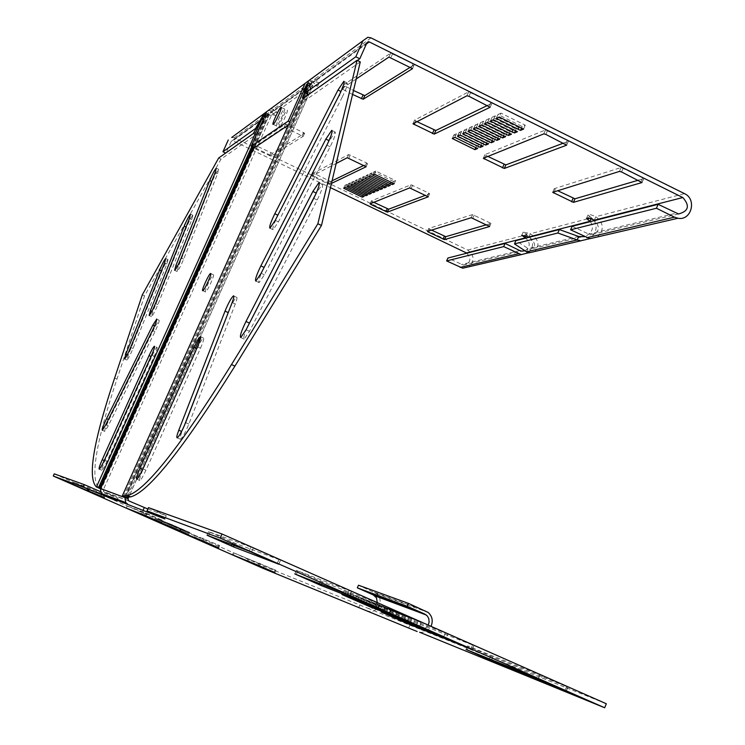 <?xml version="1.0" encoding="UTF-8"?>
<svg xmlns="http://www.w3.org/2000/svg" width="745" height="745" viewBox="0 0 745 745"><rect width="100%" height="100%" fill="white"/><g stroke="black" fill="none" stroke-linecap="round" stroke-linejoin="round"><path stroke-width="0.56" stroke-dasharray="3.73 2.79" d="M183.987 426.494L182.004 431.634C180.094 436.7 179.582 439.243 180.467 439.271C182.6 437.529 185.393 432.454 188.867 424.063L235.271 304.016C236.966 299.527 237.404 297.292 236.612 297.302L236.603 297.302C235.085 298.335 232.775 302.181 229.693 308.858M200.498 348.204C203.264 341.797 204.251 338.388 203.459 337.969L203.432 337.979C202.053 338.919 199.921 342.523 197.015 348.818L143.021 469.536C140.041 476.446 138.98 480.125 139.846 480.553C141.122 479.706 143.161 476.26 145.955 470.197L200.498 348.204L197.49 346.825M342.328 96.924C346.472 88.376 348.045 83.691 347.03 82.863L341.182 91.579L277.96 215.268C273.769 223.919 272.158 228.734 273.126 229.702L278.397 221.852L342.328 96.924L339.115 95.351M263.488 268.666C259.493 277.187 258.031 281.843 259.102 282.634L264.401 274.812L330.175 146.756C334.533 137.788 336.153 132.852 335.045 131.958L327.502 143.859M246.986 327.968C243.978 335.092 243.028 338.798 244.146 339.096L249.473 331.32L317.202 199.986C321.784 190.562 323.46 185.356 322.25 184.388L316.187 193.272M159.067 320.201L159.067 320.201C159.551 321.011 158.182 324.811 154.979 331.59L108.295 425.786L104.822 431.402C104.374 430.48 105.771 426.596 109.012 419.724L155.305 326.263L159.067 320.201L156.739 319.13M157.009 347.431C157.558 347.813 156.636 350.774 154.224 356.296L107.01 461.332C104.579 466.603 102.866 469.583 101.869 470.281C101.283 469.89 102.27 466.743 104.831 460.838L151.635 356.743C154.15 351.314 155.929 348.204 156.99 347.431L154.578 346.332M218.564 169.376L217.615 173.594L183.68 259.102C180.839 265.844 178.642 269.969 177.096 271.478L178.269 266.757L212.074 181.696C214.737 175.392 216.897 171.285 218.564 169.376M192.815 215.305L191.772 219.635L157.884 304.603C155.118 311.159 152.995 315.154 151.533 316.597L152.772 311.783L186.529 227.253C189.165 221.014 191.269 217.037 192.815 215.305M167.998 259.586L166.88 264.009L133.048 348.427C130.338 354.816 128.298 358.69 126.911 360.049L128.196 355.151L161.898 271.18C164.515 265.015 166.554 261.141 167.998 259.586M279.44 127.209L279.291 127.283C277.419 128.149 285.009 111.471 287.002 110.353L287.16 110.269C289.06 109.375 281.387 126.203 279.44 127.209M276.73 125.896L276.581 125.97C274.719 126.846 282.308 110.158 284.283 109.04L284.45 108.956C286.331 108.053 278.658 124.881 276.73 125.896L276.581 125.97C274.719 126.846 282.308 110.158 284.283 109.04L284.45 108.956C286.331 108.053 278.658 124.881 276.73 125.896M205.592 291.975L205.573 291.984C203.599 292.887 211.58 275.119 213.284 274.812L213.312 274.803C215.305 273.862 207.25 291.779 205.592 291.975L202.817 290.699M54.245 473.857L264.14 566.293L367.574 608.144C371.606 609.447 374.688 608.181 376.802 604.335L377.305 602.593M366.428 610.788C372.081 612.614 376.383 610.835 379.345 605.462C381.04 600.749 380.071 596.764 376.467 593.504L358.485 585.216M419.64 632.254C424.613 632.775 428.394 630.792 430.992 626.303M271.431 115.298L269.178 115.102L101.19 489.139L100.538 488.85L103.201 490.005L100.538 488.832L103.229 490.014L271.431 115.298L312.993 85.265L312.09 84.036L309.622 83.375L310.078 83.999L125.02 497.427L310.078 83.999M253.877 147.37L268.843 114.041L310.004 84.111M128.745 500.864L103.965 491.951L103.229 490.014L127.935 498.722L312.853 85.507M103.965 491.951L118.036 498.154L100.24 491.532M116.825 500.854L117.198 500.035M117.44 499.485L118.036 498.154M187.721 531.669L168.705 523.353L187.721 531.669L186.706 533.951M185.57 530.831L166.684 522.571L185.57 530.831L184.564 533.103M183.447 530.012L164.692 521.798L183.447 530.012L182.451 532.256M181.361 529.192L162.727 521.044L181.361 529.192L180.365 531.427M89.512 489.297L73.271 482.145L87.994 487.528L105.371 495.183L89.512 489.297L88.879 490.704M104.328 497.502L105.371 495.183L104.319 497.502M73.271 482.145L72.293 484.315L73.271 482.145M175.243 526.808L156.99 518.818L175.243 526.808L174.274 529.006M177.254 527.6L158.881 519.554L177.254 527.6L176.276 529.807M179.294 528.391L160.79 520.289L179.294 528.391L178.306 530.608M189.9 532.517L170.754 524.145L189.9 532.517L188.876 534.817M128.14 506.321L145.666 512.933L162.857 520.504L128.14 506.321L127.19 508.435M181.482 529.807L219.719 545.554L181.482 529.807L180.541 531.93M234.284 553.069L275.957 570.325L234.284 553.069L233.353 555.183M156.05 518.464L173.259 526.035L155.118 518.101L156.05 518.464L155.081 520.643M147.855 509.012L166.237 515.708L148.469 507.634M606.328 703.755L418.42 628.603C422.499 629.981 425.749 628.808 428.189 625.064M376.709 605.285L348.613 592.88L376.709 605.285L375.182 608.823M382.222 607.436L353.847 594.901L382.222 607.436L380.686 611.012M387.866 609.624L359.183 596.968L387.866 609.624L386.301 613.247M393.621 611.868L364.65 599.073L393.621 611.868L392.056 615.528M280.548 560.175L250.907 547.081L208.609 531.623L235.122 543.319L280.548 560.175L278.779 564.207M411.706 618.909L381.785 605.704L411.706 618.909L410.085 622.69M405.541 616.515L375.936 603.441L405.541 616.515L403.939 620.25M399.516 614.169L370.228 601.234L399.516 614.169L397.932 617.856M371.308 603.18L343.501 590.906L371.308 603.18L369.799 606.681M351.472 591.474L296.389 570.372L322.473 581.873L378.19 603.292L351.472 591.474L349.731 595.506M447.829 634.032L382.697 608.46L408.362 619.784L473.969 645.598L447.829 634.032L446.115 638.037M542.379 675.799L467.562 645.924L492.827 657.062L567.969 687.114L542.379 675.799L540.702 679.766M387.754 608.013L421.214 622.615L387.754 608.013L386.059 611.952M101.804 493.693L102.363 492.445M263.209 568.426L264.14 566.293M358.773 607.417L359.919 604.772M172.291 528.214L173.259 526.035M154.15 520.271L155.118 518.101M171.322 527.795L172.272 525.653M187.805 534.342L188.802 532.098M170.763 526.836L171.788 524.545M169.73 526.436L170.754 524.145M177.301 530.17L178.269 527.991M160.771 522.888L161.758 520.662M159.803 522.506L160.79 520.289M175.289 529.369L176.248 527.199M158.843 522.133L159.83 519.917M157.893 521.751L158.881 519.554M173.296 528.577L174.246 526.426M156.953 521.379L157.931 519.191M156.012 521.006L156.99 518.818M179.349 530.98L180.327 528.792M162.717 523.661L163.714 521.416M161.74 523.269L162.727 521.044M181.426 531.809L182.404 529.602M164.682 524.443L165.688 522.189M163.695 524.052L164.692 521.798M183.521 532.638L184.509 530.421M166.684 525.225L167.69 522.962M165.679 524.834L166.684 522.571M185.654 533.485L186.641 531.25M168.705 526.026L169.73 523.744M167.69 525.625L168.705 523.353M268.843 114.041L266.868 113.706L269.178 115.102L267.716 113.948L252.918 146.905M96.422 487.007L100.091 488.646L268.33 114.86M262.957 116.444L265.546 117.701L99.104 488.189C89.838 478.923 95.798 442.558 116.984 379.084L144.53 295.905L221.023 159.123L255.814 134.836L265.546 117.701L267.865 115.14L266.403 113.985L266.868 113.706M251.847 146.392L266.403 113.985L265.546 114.339M142.295 294.871L144.53 295.905M218.676 157.996L221.023 159.123M253.253 133.597L255.814 134.836M164.813 518.93L166.237 515.708M408.772 627.821L410.02 624.897M416.371 625.185L418.01 621.367M389.086 613.154L390.799 609.187M419.519 626.582L421.214 622.615M372.435 607.846L373.99 604.223M341.936 594.51L343.501 590.906M344.469 595.516L346.043 591.884M400.866 619.16L402.514 615.333M368.589 605.042L370.228 601.234M371.41 606.169L373.068 602.332M406.947 621.572L408.605 617.707M374.279 607.296L375.936 603.441M377.175 608.442L378.842 604.568M413.158 624.049L414.835 620.138M380.099 609.596L381.785 605.704M383.06 610.77L384.755 606.849M394.924 616.795L396.554 613.014M363.02 602.845L364.65 599.073M365.786 603.944L367.425 600.153M389.123 614.485L390.725 610.742M357.572 600.693L359.183 596.968M360.282 601.764L361.902 598.011M383.433 612.222L385.025 608.525M352.245 598.589L353.847 594.901M354.899 599.632L356.501 595.925M377.873 610.006L379.447 606.356M347.04 596.531L348.613 592.88M349.629 597.555L351.212 593.886M125.933 497.464L311.093 83.747L312.09 84.036L307.611 94.047M307.275 93.879L309.399 85.945L311.093 83.747L308.626 83.086L311.494 83.524M309.026 82.872L309.622 83.375L124.415 497.129M309.659 85.321L125.234 497.362L309.399 85.945L307.415 84.986M123.465 496.673L308.626 83.086L307.871 83.3M360.282 61.91L305.618 100.072L306.754 95.826M302.74 98.666L305.618 100.072M254.529 147.678L270.007 113.203L271.888 112.532L276.116 115.624L269.783 114.059L267.138 115.289L265.36 114.423M270.584 108.817L273.35 109.282L277.457 112.57L271.236 110.828L269.783 114.059L232.915 140.805L330.445 187.638M309.222 80.33L319.195 82.704L314.809 78.979L313.217 82.555L308.532 80.842M288.352 125.104L291.714 122.86L308.607 85.135L309.855 84.25L317.612 86.262L313.217 82.555L366.372 43.992M356.231 78.961L341.638 88.757L352.562 94.429M254.352 148.478L253.402 147.752L284.152 127.181L303.196 136.344L271.078 156.245L254.352 148.478L255.675 145.526L254.734 144.8L285.577 123.996L304.593 133.206L272.4 153.293L255.675 145.526M331.441 183.438L329.551 184.341L328.117 183.913L312.053 175.988L336.172 163.472M484.585 142.584L461.667 131.306L459.05 132.517L481.866 143.738L484.585 142.584L482.983 146.243M490.08 140.228L466.975 128.848L464.312 130.086L487.323 141.41L490.08 140.228L488.478 143.925M495.686 137.844L472.386 126.352L469.667 127.609L492.873 139.045L495.686 137.844L494.065 141.559M501.385 135.404L477.89 123.81L475.124 125.085L498.526 136.624L501.385 135.404L499.755 139.157M519.135 127.823L495.015 115.885L492.1 117.235L516.108 129.118L519.135 127.823L517.458 131.679M410.337 67.218L414.211 64.796L413.084 63.744L390.678 53.118L343.296 85.079L353.493 90.49M513.109 130.394L489.204 118.576L486.336 119.898L510.139 131.669L513.109 130.394L511.443 134.221M507.196 132.927L483.496 121.212L480.674 122.515L504.281 134.165L507.196 132.927L505.548 136.708M479.175 144.893L456.452 133.718L453.873 134.91L476.511 146.029L479.175 144.893L477.592 148.516M487.463 105.455L491.858 103.331L490.806 102.326L468.689 91.831L414.62 120.094L416.976 121.649M563.425 143.124L568.323 141.28L567.355 140.311L545.508 129.956L484.967 154.615L487.826 156.422M638.26 180.234L643.633 178.651L642.749 177.729L621.162 167.504L554.345 188.671L557.688 190.711M500.947 113.138L497.967 114.516L522.189 126.52L525.272 125.197L500.947 113.138L499.243 117.04M597.537 236.929C604.363 229.646 603.785 222.904 595.814 216.693C591.437 214.737 588.839 214.15 588.038 214.923L591.437 217.838L591.018 218.825M528.605 252.741C534.435 246.092 533.793 240.086 526.678 234.694L523.158 232.123L530.3 233.753C538.635 239.126 540.181 245.031 534.938 251.456M231.732 137.443L234.237 137.862L467.692 250.05C474.351 255.153 474.816 260.713 469.108 266.729M389.616 183.149L370.042 173.687L371.932 172.812L391.572 182.311L389.616 183.149L388.89 184.788M385.733 184.807L366.307 175.42L368.17 174.554L387.67 183.978L385.733 184.807L385.016 186.446M381.915 186.436L362.619 177.124L364.454 176.276L383.815 185.626L381.915 186.436L381.189 188.075M378.153 188.047L358.988 178.8L360.803 177.962L380.024 187.246L378.153 188.047L377.426 189.686M367.183 192.732L348.409 183.689L350.141 182.888L368.98 191.959L367.183 192.732L366.456 194.361M370.787 191.186L351.891 182.087L353.642 181.277L372.602 190.413L370.787 191.186L370.06 192.825M374.437 189.63L355.412 180.458L357.2 179.629L376.29 188.839L374.437 189.63L373.72 191.269M393.546 181.463L373.841 171.927L375.759 171.043L395.539 180.616L393.546 181.463L392.829 183.112M332.056 180.821L330.854 181.408L329.42 180.979L313.356 173.045L348.679 154.56L366.531 162.894L367.462 163.658L363.811 165.427M312.053 175.988L313.384 173.008L312.081 175.95M373.813 202.323L371.382 200.899L411.017 184.751L428.682 193.002L429.567 193.737L425.488 195.274M431.569 230.093L428.729 228.464L472.591 214.569L490.983 223.388L486.42 224.767M344.982 185.282L346.695 184.49L365.395 193.495L363.625 194.249L344.982 185.282L343.678 188.234M590.338 221.638C594.38 227.523 592.526 232.542 584.769 236.714M528.922 236.938L530.3 233.753L591.437 217.838L593.7 219.905M594.24 220.641C597.704 227.272 596.196 233.269 589.723 238.651M529.527 237.171C536.279 243.596 536.251 247.647 529.444 249.333L515.875 240.663M572.104 226.294L590.44 234.861C599.287 232.701 600.759 227.905 594.845 220.483M371.029 37.893L314.809 78.979L312.118 78.197M289.777 121.919L291.714 122.86M308.598 94.522L357.377 60.475M366.94 42.716L312.099 82.593L308.886 94.662M522.189 126.52L521.509 128.075M497.967 114.516L496.272 118.399M525.272 125.197L523.577 129.099M453.873 134.91L452.29 138.523M456.452 133.718L454.86 137.35M476.511 146.029L475.804 147.64M480.674 122.515L479.026 126.296M483.496 121.212L481.838 125.011M504.281 134.165L503.592 135.748M486.336 119.898L484.669 123.707M489.204 118.576L487.528 122.403M510.139 131.669L509.45 133.234M492.1 117.235L490.415 121.081M495.015 115.885L493.33 119.749M516.108 129.118L515.428 130.682M475.124 125.085L473.485 128.829M477.89 123.81L476.241 127.563M498.526 136.624L497.828 138.216M469.667 127.609L468.046 131.316M472.386 126.352L470.756 130.077M492.873 139.045L492.175 140.628M464.312 130.086L462.701 133.765M466.975 128.848L465.364 132.545M487.323 141.41L486.625 143.012M459.05 132.517L457.449 136.167M461.667 131.306L460.065 134.975M481.866 143.738L481.168 145.35M578.679 236.5L527.916 248.625L526.529 251.838M524.955 250.804C530.328 247.033 530.598 242.814 525.793 238.13M466.882 253.179C471.808 259.288 470.579 263.246 463.185 265.043L447.885 258.031M234.237 137.862L271.236 110.828L268.2 110.567M256.047 128.661L258.794 129.984L225.912 153.172L231.211 141.41L232.915 140.805M231.211 141.41L267.138 115.289L258.794 129.984M346.695 184.49L345.382 187.451M365.395 193.495L364.091 196.447M363.625 194.249L362.908 195.879M373.841 171.927L372.463 175.056M375.759 171.043L374.372 174.181M395.539 180.616L394.161 183.754M355.412 180.458L354.08 183.475M357.2 179.629L355.859 182.655M376.29 188.839L374.959 191.865M351.891 182.087L350.56 185.086M353.642 181.277L352.31 184.276M372.602 190.413L371.28 193.411M348.409 183.689L347.096 186.669M350.141 182.888L348.818 185.877M368.98 191.959L367.658 194.948M358.988 178.8L357.647 181.836M360.803 177.962L359.453 181.016M380.024 187.246L378.683 190.292M362.619 177.124L361.269 180.178M364.454 176.276L363.094 179.34M383.815 185.626L382.464 188.69M366.307 175.42L364.938 178.502M368.17 174.554L366.801 177.655M387.67 183.978L386.301 187.07M370.042 173.687L368.673 176.798M371.932 172.812L370.563 175.932M391.572 182.311L390.203 185.421M232.133 302.563L235.271 304.016M326.859 145.145L330.175 146.756M313.766 198.347L317.202 199.986M152.474 330.445L154.979 331.59M151.617 355.104L154.224 356.296M215.231 172.458L217.615 173.594M189.435 218.527L191.772 219.635M164.571 262.938L166.88 264.009M367.574 608.144L418.42 628.603M374.428 592.275L425.917 611.096M232.487 554.829L233.427 552.678L232.468 554.82M247.172 560.78L247.927 559.076M248.439 561.292L249.175 559.616M275.957 570.325L274.952 572.626L275.939 570.316M274.039 572.216L275.045 569.916M259.465 565.8L260.471 563.499M258.124 565.213L259.13 562.913M179.629 531.567L180.588 529.406L179.619 531.558M194.538 537.518L195.264 535.879M195.786 538.011L196.494 536.419M219.719 545.554L218.695 547.854L219.701 545.545M217.754 547.435L218.769 545.126M203.013 540.945L204.037 538.635M201.69 540.367L202.705 538.058M126.24 508.062L127.209 505.902L126.231 508.062M141.382 513.985L142.062 512.448M142.621 514.46L143.282 512.979M162.857 520.504L161.823 522.822L162.848 520.504M160.836 522.375L161.87 520.057M145.946 515.819L146.979 513.501M144.632 515.251L145.666 512.933M87.686 490.173L88.31 488.776M103.304 497.045L104.347 494.717M88.236 490.415L89.288 488.087M86.951 489.856L87.994 487.528M73.299 484.697L74.249 482.583M114.637 378.013L116.984 379.084M161.358 270.938L161.898 271.18M127.293 354.741L128.196 355.151M130.682 347.347L133.048 348.427M186.045 227.029L186.529 227.253M151.85 311.363L152.772 311.783M155.482 303.494L157.884 304.603M177.357 266.328L178.269 266.757M181.24 257.966L183.68 259.102M151.012 356.464L151.635 356.743M104.207 460.559L104.831 460.838M104.384 460.168L107.01 461.332M154.56 325.919L155.305 326.263M108.407 419.454L109.012 419.724M105.818 424.669L108.295 425.786M538.179 678.676L539.846 674.709M565.008 690.494L566.675 686.527M566.2 691.025L567.858 687.076M491.653 659.828L492.827 657.062M489.418 658.925L490.61 656.112M467.311 649.966L468.791 646.483M466.128 649.482L467.637 645.943M443.638 636.966L445.352 632.971M470.877 648.96L472.581 644.965M472.19 649.547L473.885 645.57M407.226 622.429L408.362 619.784M405.029 621.544L406.193 618.853M382.502 612.558L384.01 609.056M381.216 612.036L382.744 608.479M347.31 594.454L349.051 590.431M374.968 606.635L376.7 602.612M376.402 607.287L378.134 603.273M321.402 584.331L322.473 581.873M319.242 583.493L320.341 580.96M296.259 574.507L297.786 571.005M294.862 573.957L296.426 570.381M277.214 563.509L278.984 559.458M234.163 545.48L235.122 543.319M232.04 544.679L233.036 542.425M208.544 535.804L210.09 532.293M208.609 531.623L207.008 535.227L208.628 531.623M249.128 551.132L250.907 547.081M251.493 552.157L253.272 548.096M127.87 495.695L306.838 95.76M246.074 329.746L249.473 331.32M261.123 273.266L264.401 274.812M275.222 220.343L278.397 221.852M142.91 468.847L145.955 470.197M185.617 422.592L188.867 424.063M273.35 109.282L271.888 112.532L310.656 84.409L312.248 80.86L273.35 109.282M526.138 235.932L526.678 234.694L467.692 250.05M594.314 220.194L595.814 216.693L684.469 193.616M589.342 216.367L588.578 218.164M588.317 234.2L676.153 213.228M270.007 113.203L308.607 85.135M623.258 168.063L621.581 171.965M621.162 167.504L619.495 171.406M642.749 177.729L641.082 181.631M643.633 178.651L642.069 182.339M555.23 189.5L554.243 191.782M554.345 188.671L552.809 192.229M547.566 130.496L545.861 134.417M545.508 129.956L543.803 133.876M567.355 140.311L565.66 144.232M568.323 141.28L566.712 145.005M485.917 155.482L485.023 157.549M484.967 154.615L483.403 158.191M470.719 92.352L468.987 96.301M468.689 91.831L466.957 95.779M490.806 102.326L489.083 106.265M491.858 103.331L490.201 107.112M415.645 120.988L414.872 122.739M414.62 120.094L413.037 123.689M392.68 53.621L390.911 57.589M390.678 53.118L388.918 57.086M413.084 63.744L411.324 67.711M414.211 64.796L412.516 68.624M344.386 86.02L342.774 89.633M343.296 85.079L341.685 88.692M527.348 232.682L525.97 235.867M519.824 250.562L461.406 264.512M428.729 228.464L427.453 231.388M429.539 229.115L428.72 230.987M490.918 223.444L489.605 226.471M490.089 222.736L488.729 225.884M474.192 215.044L472.824 218.183M472.591 214.569L471.222 217.717M371.382 200.899L370.088 203.823M372.239 201.569L371.494 203.255M429.567 193.737L428.226 196.792M428.682 193.002L427.304 196.149M412.6 185.207L411.212 188.364M411.017 184.751L409.629 187.908M314.288 173.706L312.984 176.649M329.42 180.979L328.117 183.913M330.854 181.408L329.551 184.341M367.462 163.658L366.093 166.74M366.531 162.894L365.125 166.06M350.243 155.007L348.837 158.182M348.679 154.56L347.272 157.726M254.734 144.8L253.402 147.752M270.984 152.883L269.662 155.826M272.4 153.293L271.078 156.245M304.593 133.206L303.168 136.391M303.606 132.414L302.181 135.599M287.114 124.434L285.689 127.618M285.577 123.996L284.152 127.181M233.818 296.007L236.612 297.302M344.19 81.466L347.03 82.863M332.14 130.543L335.045 131.958M319.27 182.953L322.25 184.388M216.441 168.258L218.667 169.32M190.692 214.243L192.89 215.277M165.874 258.562L168.035 259.567M273.182 124.331L279.291 127.283M128.168 500.435L103.443 491.56M376.467 593.504L428.151 612.446M210.761 273.611L213.312 274.803M281.247 107.401L287.16 110.269M124.555 358.978L126.911 360.049M149.14 315.489L151.533 316.597M174.656 270.351L177.096 271.478M99.253 469.127L101.869 470.281M102.344 430.293L104.822 431.402M566.312 691.081L567.969 687.114M466.053 649.454L467.562 645.924M472.274 649.584L473.969 645.598M381.161 612.018L382.697 608.46M376.458 607.315L378.19 603.292M294.824 573.948L296.389 570.372M278.807 564.226L280.586 560.175M312.993 85.265L200.545 336.591M195.404 348.083L128.615 497.362M240.756 337.532L244.146 339.096M255.833 281.098L259.102 282.634M269.969 228.203L273.126 229.702M200.722 336.74L203.432 337.979M136.81 479.203L139.846 480.553M177.236 437.818L180.467 439.271M277.568 112.383L276.116 115.624M319.344 82.462L317.752 86.02M588.038 214.923L586.613 218.238M581.277 237.031L529.444 249.333M678.509 213.973L590.44 234.861M270.752 108.798L309.408 80.311M271.161 112.393L309.855 84.25M312.285 78.197L367.844 37.269M312.732 82.164L366.913 42.763M643.755 178.539L642.097 182.441M554.261 188.755L552.743 192.266M568.416 141.168L566.731 145.089M484.902 154.699L483.356 158.229M491.933 103.229L490.21 107.168M414.574 120.159L413.009 123.707M414.267 64.703L412.516 68.67M343.249 85.144L341.638 88.757M523.158 232.123L521.835 235.169M463.185 265.043L521.761 251.149M268.386 110.539L231.881 137.434M268.796 114.106L232.254 140.675M428.682 228.51L427.416 231.406M490.983 223.388L489.614 226.527M371.345 200.936L370.069 203.841M429.614 193.681L428.235 196.829M367.499 163.602L366.102 166.768M254.706 144.837L253.384 147.789M304.621 133.159L303.196 136.344"/><path stroke-width="1.12" d="M232.133 302.563C233.828 298.075 234.275 295.839 233.483 295.849L233.483 295.849C231.323 297.702 228.501 302.796 225.037 311.121L178.781 430.191C176.872 435.248 176.36 437.79 177.236 437.818C179.349 436.067 182.143 430.992 185.617 422.592L232.133 302.563M197.49 346.825C200.256 340.418 201.252 337.01 200.47 336.6L200.442 336.6C199.073 337.541 196.941 341.163 194.035 347.449L140.004 468.195C137.024 475.114 135.953 478.784 136.81 479.203C138.086 478.355 140.116 474.91 142.91 468.847L197.49 346.825M339.115 95.351C343.259 86.802 344.833 82.118 343.836 81.289L338.007 90.024L274.812 213.778C270.631 222.429 269.019 227.244 269.969 228.203L275.222 220.343L339.115 95.351M326.859 145.145C331.208 136.177 332.838 131.241 331.749 130.356L325.854 139.082L260.862 265.909C256.466 274.989 254.79 280.055 255.833 281.098L261.123 273.266L326.859 145.145M313.766 198.347C318.339 188.913 320.033 183.708 318.832 182.749L312.872 191.465L245.971 321.495C241.361 331.05 239.62 336.395 240.756 337.532L246.074 329.746L313.766 198.347M156.58 319.056L156.58 319.056C157.055 319.866 155.686 323.665 152.474 330.445L105.818 424.669L102.344 430.293C101.907 429.381 103.313 425.497 106.554 418.625L152.827 325.127L156.739 319.13M154.42 346.248C154.96 346.63 154.029 349.582 151.617 355.104L104.384 460.168C101.953 465.429 100.24 468.419 99.253 469.127C98.666 468.726 99.653 465.578 102.223 459.684L149.056 355.57C151.561 350.131 153.349 347.03 154.401 346.248L154.578 346.332M216.199 168.249L215.231 172.458L181.24 257.966C178.39 264.699 176.192 268.833 174.656 270.351L175.848 265.63L209.718 180.569C212.381 174.265 214.541 170.158 216.199 168.249M190.487 214.206L189.435 218.527L155.482 303.494C152.706 310.05 150.592 314.055 149.14 315.489L150.378 310.684L184.201 226.163C186.846 219.924 188.941 215.938 190.487 214.206M165.707 258.515L164.571 262.938L130.682 347.347C127.972 353.735 125.933 357.609 124.555 358.978L125.849 354.08L159.607 270.118C162.233 263.944 164.263 260.079 165.707 258.515M202.826 290.69L202.817 290.699C200.852 291.612 208.842 273.843 210.528 273.527L210.556 273.517C212.539 272.568 204.475 290.494 202.826 290.69M428.189 625.064L429.12 622.224L428.766 618.546L427.332 616.003L424.669 614.01L407.189 606.272L357.339 587.861L373.282 594.91L424.669 614.01M377.305 602.593L376.486 597.844L373.282 594.91M127.414 503.844L125.663 502.53L101.171 493.46L102.754 494.652L164.813 518.93L147.016 510.884L220.203 538.104L604.661 707.75L419.64 632.254M430.992 626.303L431.308 625.614C433.162 620.427 432.109 616.031 428.151 612.446L408.446 603.357L407.189 606.272M125.663 502.53L124.974 497.418L127.963 498.731L128.745 500.864L147.855 509.012M101.171 493.46L100.519 488.822L253.877 147.37M265.546 114.339L262.957 116.444L253.253 133.597L218.676 157.996L142.295 294.871L114.637 378.013C93.358 441.478 87.286 477.806 96.422 487.007L127.963 498.731L125.933 497.464M117.198 500.035L117.44 499.485M102.754 494.652L116.825 500.854L83.105 487.118L53.268 476.018L263.209 568.426L417.163 631.518M168.705 526.026L186.706 533.951L168.705 526.026M166.684 525.225L184.564 533.103L166.684 525.225M164.682 524.443L182.451 532.256L164.682 524.443M162.717 523.661L180.365 531.427L162.717 523.661M104.319 497.502L72.293 484.315L104.319 497.502M156.953 521.379L174.274 529.006L156.953 521.379M158.843 522.133L176.276 529.807L158.843 522.133M160.771 522.888L178.306 530.608L160.771 522.888M170.763 526.836L188.876 534.817L170.763 526.836M141.103 514.609L126.24 508.062L144.632 515.251L161.823 522.822L142.314 515.14L141.103 514.609L141.382 513.985M194.315 538.03L179.619 531.558L201.69 540.367L218.695 547.854L195.544 538.57L194.315 538.03L194.538 537.518M246.986 561.218L232.468 554.82L258.124 565.213L274.952 572.626L248.234 561.758L247.172 560.78M154.15 520.271L172.291 528.214L154.15 520.271M347.04 596.531L377.873 610.006L347.04 596.531M352.245 598.589L383.433 612.222L352.245 598.589M357.572 600.693L389.123 614.485L357.572 600.693M363.02 602.845L394.924 616.795L363.02 602.845M233.539 546.914L278.807 564.226L249.128 551.132L207.026 535.227L233.539 546.914L234.163 545.48M380.099 609.596L413.158 624.049L380.099 609.596M374.279 607.296L406.947 621.572L374.279 607.296M368.589 605.042L400.866 619.16L368.589 605.042M341.936 594.51L372.435 607.846L341.936 594.51M374.968 606.635L347.31 594.454L294.824 573.948L320.918 585.449L374.968 606.635M470.877 648.96L443.638 636.966L381.161 612.027L406.835 623.341L470.877 648.96M565.008 690.494L538.179 678.676L466.053 649.463L491.328 660.601L565.008 690.494M389.086 613.154L419.519 626.582L389.086 613.154M100.24 491.532L84.232 484.604L54.245 473.857L53.268 476.018M147.016 510.884L148.469 507.634L222.01 533.997L606.328 703.755L604.661 707.75M101.227 494.978L101.804 493.693M83.105 487.118L84.232 484.604M408.446 603.357L358.485 585.216L357.339 587.861M252.918 146.905L99.513 488.385L100.538 488.841L98.415 487.891L251.847 146.392M142.919 510.679L144.251 507.699M220.203 538.104L222.01 533.997M307.415 84.986L306.54 84.558L122.273 496.049L125.244 497.362L130.58 496.896C148.497 492.184 183.279 448.592 234.908 366.13L321.467 225.465L317.873 223.751L231.49 364.566C179.973 447.112 145.331 490.778 127.563 495.555L122.236 496.058L125.02 497.427M125.225 497.371L123.465 496.673M307.871 83.3L306.54 84.558L302.74 98.666L357.06 60.317L360.282 61.91L321.467 225.465M317.873 223.751L357.06 60.317M316.187 193.272L246.986 327.968M327.502 143.859L263.488 268.666M229.693 308.858L183.987 426.494M306.754 95.826L307.275 93.879M273.331 124.257L273.182 124.331C271.338 125.216 278.937 108.519 280.893 107.392L281.061 107.308C282.923 106.395 275.24 123.232 273.331 124.257M312.118 78.197L308.532 80.842L305.292 92.911L355.793 56.797L362.955 40.742L367.844 37.269L371.029 37.893L684.469 193.616C697.143 199.166 691.397 221.023 677.959 218.257L674.486 217.158L656.447 208.246L658.124 204.316L572.104 226.294L570.596 229.805L656.447 208.246M357.377 60.475L359.788 58.771L366.94 42.716L368.347 41.729L369.25 41.906L682.802 197.537C690.066 205.76 688.631 211.235 678.509 213.973L658.124 204.316M460.065 134.975L457.449 136.167L480.274 147.38L482.983 146.243L460.065 134.975M465.364 132.545L462.701 133.765L485.721 145.089L488.478 143.925L465.364 132.545M470.756 130.077L468.046 131.316L491.253 142.742L494.065 141.559L470.756 130.077M476.241 127.563L473.485 128.829L496.896 140.367L499.755 139.157L476.241 127.563M493.33 119.749L490.415 121.081L514.432 132.955L517.458 131.679L493.33 119.749M352.562 94.429L363.197 99.243L412.516 68.67L388.918 57.086L356.231 78.961M487.528 122.403L484.669 123.707L508.481 135.469L511.443 134.221L487.528 122.403M481.838 125.011L479.026 126.296L502.633 137.937L505.548 136.708L481.838 125.011M454.86 137.35L452.29 138.523L474.928 149.643L477.592 148.516L454.86 137.35M468.987 96.301L466.957 95.779L412.981 123.763L434.251 134.091L490.136 107.271L468.987 96.301M545.861 134.417L543.803 133.876L483.337 158.275L504.328 168.454L566.628 145.191L545.861 134.417M621.581 171.965L619.495 171.406L552.725 192.312L573.436 202.351L641.976 182.553L621.581 171.965M496.272 118.399L520.504 130.394L523.577 129.099L499.243 117.04L496.272 118.399M594.845 220.483L594.314 220.194C589.938 218.238 587.339 217.642 586.548 218.406L590.338 221.638M330.445 187.638L466.882 253.179M525.793 238.13L521.779 235.299L529.527 237.171M368.673 176.798L370.563 175.932L390.203 185.421L388.247 186.25L368.673 176.798M364.938 178.502L366.801 177.655L386.301 187.07L384.383 187.88L364.938 178.502M361.269 180.178L363.094 179.34L382.464 188.69L380.565 189.491L361.269 180.178M357.647 181.836L359.453 181.016L378.683 190.292L376.812 191.074L357.647 181.836M347.096 186.669L348.818 185.877L367.658 194.948L365.87 195.702L347.096 186.669M350.56 185.086L352.31 184.276L371.28 193.411L369.464 194.184L350.56 185.086M354.08 183.475L355.859 182.655L374.959 191.865L373.115 192.638L354.08 183.475M372.463 175.056L374.372 174.181L394.161 183.754L392.177 184.592L372.463 175.056M336.172 163.472L347.272 157.726L366.102 166.768L331.441 183.438M370.945 204.493L370.088 203.823L409.629 187.908L428.235 196.829L387.363 212.12L370.945 204.493L371.494 203.255M428.263 232.03L427.453 231.388L471.222 217.717L489.614 226.527L444.532 239.592L428.263 232.03L428.72 230.987M345.382 187.451L364.091 196.447L362.321 197.202L343.678 188.234L345.382 187.451M353.493 90.49L364.799 95.63L410.337 67.218M416.976 121.649L435.825 130.496L487.463 105.455M487.826 156.422L505.883 164.887L563.425 143.124M557.688 190.711L574.972 198.794L638.26 180.234M363.811 165.427L332.056 180.821M425.488 195.274L388.657 209.196L373.813 202.323M486.42 224.767L445.808 236.677L431.569 230.093M591.018 218.825L589.947 221.312L528.922 236.938M584.769 236.714L578.679 236.5L577.198 239.965L557.865 232.999L559.346 229.553L515.875 240.663L514.478 243.894L557.865 232.999M593.7 219.905L594.24 220.641M589.723 238.651L580.783 240.812L577.198 239.965L526.529 251.838L514.478 243.894M534.938 251.456L528.987 252.834L526.529 251.838M570.596 229.805L589.938 238.689L597.537 236.929M578.679 236.5L559.346 229.553M288.352 125.104L254.529 147.678L251.27 146.113L288.157 121.137L305.059 83.403L309.222 80.33M251.27 146.113L266.766 111.629L270.584 108.817M288.157 121.137L289.777 121.919M355.793 56.797L359.788 58.771M305.292 92.911L308.598 94.522M521.509 128.075L520.504 130.394M475.804 147.64L474.928 149.643M503.592 135.748L502.633 137.937M509.45 133.234L508.481 135.469M515.428 130.682L514.432 132.955M497.828 138.216L496.896 140.367M492.175 140.628L491.253 142.742M486.625 143.012L485.721 145.089M481.168 145.35L480.274 147.38M469.108 266.729L462.766 268.2L446.618 260.927L503.676 246.604L521.304 254.613L528.605 252.741M503.676 246.604L505.054 243.429L519.824 250.562L521.761 251.149L524.955 250.804M505.054 243.429L447.885 258.031L446.618 260.927M265.36 114.423L263.916 113.724L255.591 128.438L256.047 128.661M268.2 110.567L231.732 137.443M255.591 128.438L222.96 151.766L225.67 153.06M222.96 151.766L228.268 139.995M362.908 195.879L362.321 197.202M392.829 183.112L392.177 184.592M373.72 191.269L373.115 192.638M370.06 192.825L369.464 194.184M366.456 194.361L365.87 195.702M377.426 189.686L376.812 191.074M381.189 188.075L380.565 189.491M385.016 186.446L384.383 187.88M388.89 184.788L388.247 186.25M248.234 561.758L248.439 561.292M195.544 538.57L195.786 538.011M142.314 515.14L142.621 514.46M88.534 491.467L88.879 490.704M87.342 490.946L87.686 490.173M96.422 487.007L262.957 116.444M159.607 270.118L161.358 270.938M125.849 354.08L127.293 354.741M184.201 226.163L186.045 227.029M150.378 310.684L151.85 311.363M209.718 180.569L211.645 181.482M175.848 265.63L177.357 266.328M149.056 355.57L151.012 356.464M102.223 459.684L104.207 460.559M152.827 325.127L154.56 325.919M106.554 418.625L108.407 419.454M491.328 660.601L491.653 659.828M489.111 659.642L489.418 658.925M406.835 623.341L407.226 622.429M404.665 622.401L405.029 621.544M320.918 585.449L321.402 584.331M318.786 584.527L319.242 583.493M231.453 546.02L232.04 544.679M124.415 497.129L126.78 498.144L127.87 495.695M306.838 95.76L307.611 94.047M231.49 364.566L234.908 366.13M312.872 191.465L316.262 193.085M245.971 321.495L249.333 323.051M325.854 139.082L329.02 140.628M260.862 265.909L264.103 267.427M338.007 90.024L340.977 91.486M274.812 213.778L277.838 215.212M194.035 347.449L196.671 348.66M140.004 468.195L142.667 469.378M225.037 311.121L228.147 312.565M178.781 430.191L181.594 431.457M594.314 220.194L682.802 197.537M366.372 43.992L369.25 41.906M526.138 235.932L525.309 237.869L466.435 252.946M588.578 218.164L587.852 219.85M586.809 237.711L674.486 217.158M266.766 111.629L305.059 83.403M308.532 80.842L362.955 40.742M574.972 198.794L573.436 202.351M573.091 198.272L571.564 201.821M554.243 191.782L553.693 193.057M505.883 164.887L504.328 168.454M504.03 164.375L502.475 167.942M485.023 157.549L484.362 159.058M435.825 130.496L434.251 134.091M434.009 130.002L432.435 133.597M414.872 122.739L414.062 124.583M364.799 95.63L363.197 99.243M363.001 95.155L361.399 98.768M518.455 253.738L460.149 267.408M444.327 236.23L443.061 239.145M445.808 236.677L444.532 239.592M387.195 208.758L385.91 211.682M388.657 209.196L387.363 212.12M374.763 595.814L426.289 614.997M200.545 336.591L195.404 348.083M128.615 497.362L128 498.731M306.567 84.427L122.245 496.04M127.563 495.555L130.58 496.896M580.783 240.812L528.987 252.834M677.959 218.257L589.938 238.689M366.913 42.763L368.347 41.729M462.766 268.2L521.304 254.613"/></g></svg>
